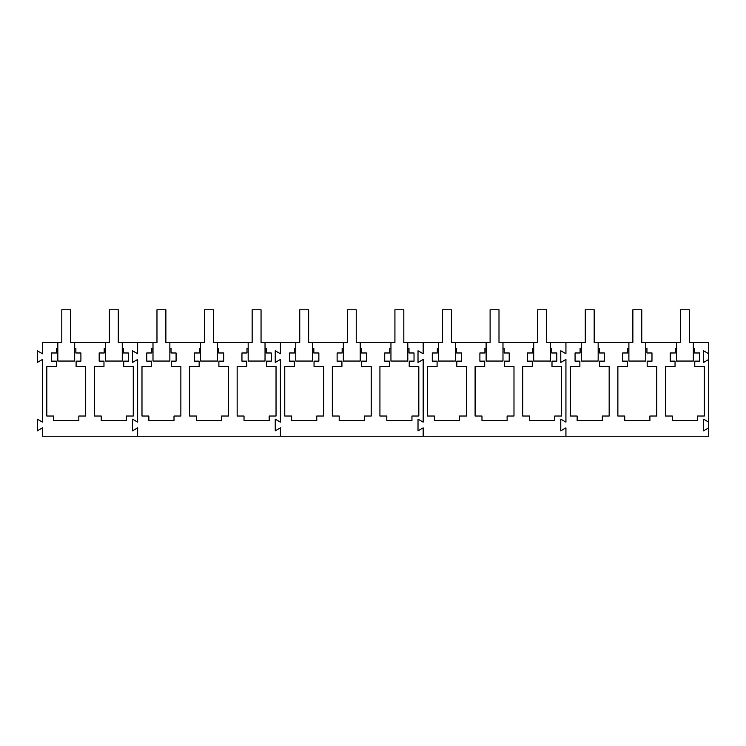 <?xml version="1.0" encoding="UTF-8"?>
<svg xmlns="http://www.w3.org/2000/svg" width="746" height="746" viewBox="0 0 746 746"><rect width="100%" height="100%" fill="white"/><g stroke="black" fill="none" stroke-linecap="round" stroke-linejoin="round"><path stroke-width="1.12" d="M74.675 342.554L74.675 361.055L57.815 361.055L57.815 342.554L61.797 342.554L61.797 309.767L70.693 309.767L70.693 342.554L109.382 342.554L109.382 309.767L118.288 309.767L118.288 342.554L156.977 342.554L156.977 309.767L165.873 309.767L165.873 342.554L204.563 342.554L204.563 309.767L213.468 309.767L213.468 342.554L252.157 342.554L252.157 309.767L261.053 309.767L261.053 342.554L299.743 342.554L299.743 309.767L308.639 309.767L308.639 342.554L347.328 342.554L347.328 309.767L356.234 309.767L356.234 342.554L394.923 342.554L394.923 309.767L403.819 309.767L403.819 342.554L442.509 342.554L442.509 309.767L451.414 309.767L451.414 342.554L490.103 342.554L490.103 309.767L498.999 309.767L498.999 342.554L537.689 342.554L537.689 309.767L546.585 309.767L546.585 342.554L585.274 342.554L585.274 309.767L594.18 309.767L594.18 342.554L632.869 342.554L632.869 309.767L641.765 309.767L641.765 342.554L680.455 342.554L680.455 309.767L689.351 309.767L689.351 342.554L708.7 342.554L708.7 353.744L703.543 350.769L703.543 362.444L708.7 359.469L708.7 353.744M122.269 342.554L122.269 361.055L105.4 361.055L105.4 342.554M169.855 342.554L169.855 361.055L152.995 361.055L152.995 342.554M217.45 342.554L217.45 361.055L200.581 361.055L200.581 342.554M265.035 342.554L265.035 361.055L248.176 361.055L248.176 342.554M312.621 342.554L312.621 361.055L295.761 361.055L295.761 342.554M360.215 342.554L360.215 361.055L343.346 361.055L343.346 342.554M407.801 342.554L407.801 361.055L390.941 361.055L390.941 342.554M455.386 342.554L455.386 361.055L438.527 361.055L438.527 342.554M502.981 342.554L502.981 361.055L486.122 361.055L486.122 342.554M550.567 342.554L550.567 361.055L533.707 361.055L533.707 342.554M598.161 342.554L598.161 361.055L581.293 361.055L581.293 342.554M645.747 342.554L645.747 361.055L628.887 361.055L628.887 342.554M693.332 342.554L693.332 361.055L676.473 361.055L676.473 342.554M137.628 422.124L137.628 359.469L132.48 362.444L137.628 359.469L137.628 422.124L132.48 419.149L132.48 430.834L137.628 427.859L137.628 436.233L137.628 427.859L132.48 430.834L132.48 419.149L137.628 422.124M137.628 353.744L137.628 342.554L137.628 353.744L132.48 350.769L132.48 362.444L132.48 350.769L137.628 353.744M708.7 427.859L708.7 422.124L703.543 419.149L703.543 430.834L708.7 427.859L708.7 436.233L565.934 436.233L565.934 427.859L560.778 430.834L560.778 419.149L565.934 422.124L565.934 359.469L560.778 362.444L560.778 350.769L565.934 353.744L565.934 342.554L565.934 353.744L560.778 350.769L560.778 362.444L565.934 359.469L565.934 422.124L560.778 419.149L560.778 430.834L565.934 427.859L565.934 436.233L423.168 436.233L423.168 427.859L418.012 430.834L418.012 419.149L423.168 422.124L423.168 359.469L418.012 362.444L418.012 350.769L423.168 353.744L423.168 342.554L423.168 353.744L418.012 350.769L418.012 362.444L423.168 359.469L423.168 422.124L418.012 419.149L418.012 430.834L423.168 427.859L423.168 436.233L280.393 436.233L280.393 427.859L275.246 430.834L275.246 419.149L280.393 422.124L280.393 359.469L275.246 362.444L275.246 350.769L280.393 353.744L280.393 342.554L280.393 353.744L275.246 350.769L275.246 362.444L280.393 359.469L280.393 422.124L275.246 419.149L275.246 430.834L280.393 427.859L280.393 436.233L42.457 436.233L42.457 427.859L37.3 430.834L37.3 419.149L42.457 422.124L42.457 359.469L37.3 362.444L37.3 350.769L42.457 353.744L42.457 342.554L57.815 342.554M57.815 348.289L56.621 348.289L56.621 352.979L51.586 352.979L51.586 361.148L56.388 361.148L56.388 366.51L46.812 366.51L46.812 416.026L53.665 416.026L53.665 420.707L78.824 420.707L78.824 416.026L85.687 416.026L85.687 366.51L76.101 366.51L76.101 361.148L80.904 361.148L80.904 352.979L75.868 352.979L75.868 348.289L74.675 348.289M105.4 348.289L104.216 348.289L104.216 352.979L99.181 352.979L99.181 361.148L103.974 361.148L103.974 366.51L94.397 366.51L94.397 416.026L101.26 416.026L101.26 420.707L126.419 420.707L126.419 416.026L133.273 416.026L133.273 366.51L123.696 366.51L123.696 361.148L128.499 361.148L128.499 352.979L123.463 352.979L123.463 348.289L122.269 348.289M152.995 348.289L151.802 348.289L151.802 352.979L146.766 352.979L146.766 361.148L151.569 361.148L151.569 366.51L141.982 366.51L141.982 416.026L148.846 416.026L148.846 420.707L174.005 420.707L174.005 416.026L180.868 416.026L180.868 366.51L171.282 366.51L171.282 361.148L176.084 361.148L176.084 352.979L171.048 352.979L171.048 348.289L169.855 348.289M200.581 348.289L199.387 348.289L199.387 352.979L194.352 352.979L194.352 361.148L199.154 361.148L199.154 366.51L189.577 366.51L189.577 416.026L196.431 416.026L196.431 420.707L221.59 420.707L221.59 416.026L228.453 416.026L228.453 366.51L218.876 366.51L218.876 361.148L223.669 361.148L223.669 352.979L218.634 352.979L218.634 348.289L217.45 348.289M248.176 348.289L246.982 348.289L246.982 352.979L241.946 352.979L241.946 361.148L246.749 361.148L246.749 366.51L237.163 366.51L237.163 416.026L244.026 416.026L244.026 420.707L269.185 420.707L269.185 416.026L276.039 416.026L276.039 366.51L266.462 366.51L266.462 361.148L271.264 361.148L271.264 352.979L266.229 352.979L266.229 348.289L265.035 348.289M295.761 348.289L294.567 348.289L294.567 352.979L289.532 352.979L289.532 361.148L294.334 361.148L294.334 366.51L284.758 366.51L284.758 416.026L291.611 416.026L291.611 420.707L316.77 420.707L316.77 416.026L323.633 416.026L323.633 366.51L314.047 366.51L314.047 361.148L318.85 361.148L318.85 352.979L313.814 352.979L313.814 348.289L312.621 348.289M343.346 348.289L342.153 348.289L342.153 352.979L337.127 352.979L337.127 361.148L341.92 361.148L341.92 366.51L332.343 366.51L332.343 416.026L339.206 416.026L339.206 420.707L364.365 420.707L364.365 416.026L371.219 416.026L371.219 366.51L361.642 366.51L361.642 361.148L366.445 361.148L366.445 352.979L361.409 352.979L361.409 348.289L360.215 348.289M390.941 348.289L389.748 348.289L389.748 352.979L384.712 352.979L384.712 361.148L389.515 361.148L389.515 366.51L379.928 366.51L379.928 416.026L386.792 416.026L386.792 420.707L411.951 420.707L411.951 416.026L418.814 416.026L418.814 366.51L409.228 366.51L409.228 361.148L414.03 361.148L414.03 352.979L408.995 352.979L408.995 348.289L407.801 348.289M438.527 348.289L437.333 348.289L437.333 352.979L432.298 352.979L432.298 361.148L437.1 361.148L437.1 366.51L427.523 366.51L427.523 416.026L434.377 416.026L434.377 420.707L459.536 420.707L459.536 416.026L466.399 416.026L466.399 366.51L456.822 366.51L456.822 361.148L461.615 361.148L461.615 352.979L456.58 352.979L456.58 348.289L455.386 348.289M486.122 348.289L484.928 348.289L484.928 352.979L479.892 352.979L479.892 361.148L484.695 361.148L484.695 366.51L475.109 366.51L475.109 416.026L481.972 416.026L481.972 420.707L507.131 420.707L507.131 416.026L513.985 416.026L513.985 366.51L504.408 366.51L504.408 361.148L509.21 361.148L509.21 352.979L504.175 352.979L504.175 348.289L502.981 348.289M533.707 348.289L532.513 348.289L532.513 352.979L527.478 352.979L527.478 361.148L532.28 361.148L532.28 366.51L522.704 366.51L522.704 416.026L529.557 416.026L529.557 420.707L554.716 420.707L554.716 416.026L561.579 416.026L561.579 366.51L551.993 366.51L551.993 361.148L556.796 361.148L556.796 352.979L551.76 352.979L551.76 348.289L550.567 348.289M708.7 422.124L708.7 359.469M581.293 348.289L580.099 348.289L580.099 352.979L575.073 352.979L575.073 361.148L579.866 361.148L579.866 366.51L570.289 366.51L570.289 416.026L577.152 416.026L577.152 420.707L602.302 420.707L602.302 416.026L609.165 416.026L609.165 366.51L599.588 366.51L599.588 361.148L604.391 361.148L604.391 352.979L599.355 352.979L599.355 348.289L598.161 348.289M628.887 348.289L627.694 348.289L627.694 352.979L622.658 352.979L622.658 361.148L627.461 361.148L627.461 366.51L617.875 366.51L617.875 416.026L624.738 416.026L624.738 420.707L649.897 420.707L649.897 416.026L656.75 416.026L656.75 366.51L647.174 366.51L647.174 361.148L651.976 361.148L651.976 352.979L646.941 352.979L646.941 348.289L645.747 348.289M676.473 348.289L675.279 348.289L675.279 352.979L670.244 352.979L670.244 361.148L675.046 361.148L675.046 366.51L665.469 366.51L665.469 416.026L672.323 416.026L672.323 420.707L697.482 420.707L697.482 416.026L704.345 416.026L704.345 366.51L694.768 366.51L694.768 361.148L699.562 361.148L699.562 352.979L694.526 352.979L694.526 348.289L693.332 348.289"/></g></svg>
